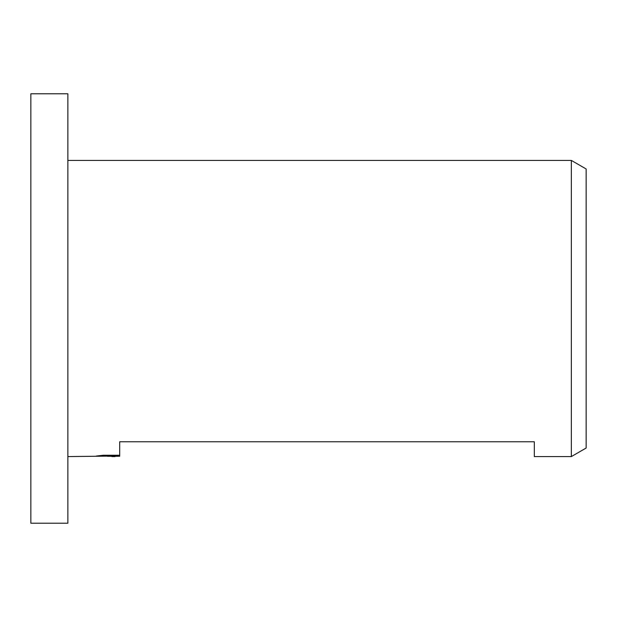 <?xml version="1.0" encoding="UTF-8"?>
<svg xmlns="http://www.w3.org/2000/svg" width="617" height="617" viewBox="0 0 617 617"><rect width="100%" height="100%" fill="white"/><g stroke="black" fill="none" stroke-linecap="round" stroke-linejoin="round"><path stroke-width="0.93" d="M67.87 523.216L30.85 523.216L30.85 93.784L67.87 93.784L67.87 523.216M586.15 448.027L571.342 456.58L571.342 160.42L586.15 168.973L586.15 448.027M67.87 456.58L117.739 456.017L96.429 456.017L103.371 455.253L119.698 455.253L119.698 456.256L107.327 456.287M115.07 456.58L111.916 456.58M571.342 456.58L534.322 456.58L534.322 441.772L119.698 441.772L119.698 455.253M67.87 160.42L571.342 160.42M117.739 455.253L117.739 456.017"/></g></svg>
